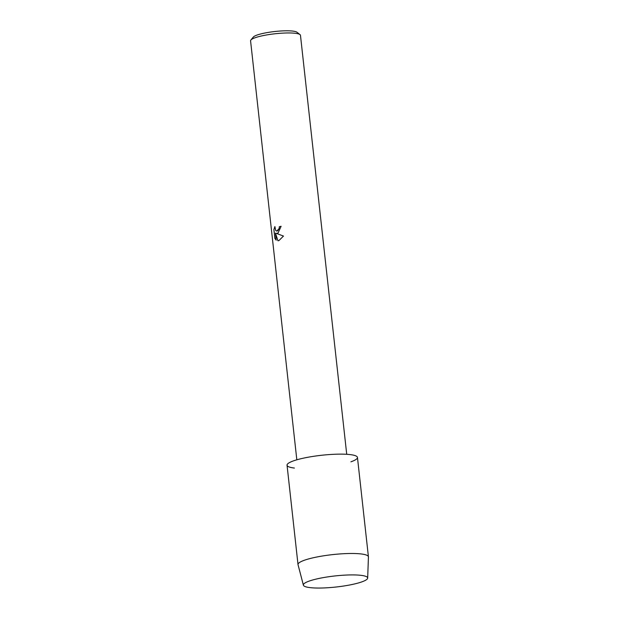 <?xml version="1.0" encoding="UTF-8"?>
<svg xmlns="http://www.w3.org/2000/svg" width="619" height="619" viewBox="0 0 619 619"><rect width="100%" height="100%" fill="white"/><g stroke="black" fill="none" stroke-linecap="round" stroke-linejoin="round"><path stroke-width="0.93" d="M310.885 580.521A32.35 5.563 173.7 0 0 305.693 582.58A32.35 5.563 173.7 0 0 318.947 588.05A32.35 5.563 173.7 0 0 360.15 582.44A32.35 5.563 173.7 0 0 364.854 576.049A32.35 5.563 173.7 0 0 310.885 580.521A32.35 5.563 173.7 0 0 305.693 582.58A32.35 5.563 173.7 0 0 303.387 585.172A32.35 5.563 173.7 0 0 325.184 587.888A32.35 5.563 173.7 0 0 360.15 582.44A32.35 5.563 173.7 0 0 367.678 578.069A32.35 5.563 173.7 0 0 364.854 576.049A32.35 5.563 173.7 0 0 310.885 580.521M350.903 461.82A35.422 6.089 173.7 0 0 343.816 454.176A35.422 6.089 173.7 0 0 295.278 460.273A35.422 6.089 173.7 0 0 294.396 468.057M281.119 226.268L278.024 233.108L276.275 233.348L283.487 236.071L278.86 240.636L277.939 240.776L275.416 233.115L276.198 240.187L274.859 238.369L273.892 229.641L274.89 226.554L275.695 230.492L276.778 231.08L277.769 230.763L279.208 228.411L279.308 226.732A25.1 4.318 -6.3 0 1 281.119 226.268A25.046 4.302 173.7 0 0 279.355 226.732L279.254 228.411L276.778 231.08M346.725 454.3L300.47 35.306A25.1 4.318 173.7 0 0 300.006 34.594A25.1 4.318 173.7 0 0 281.738 33.186A25.1 4.318 173.7 0 0 256.405 37.31A25.1 4.318 173.7 0 0 250.873 40.018A25.1 4.318 173.7 0 0 250.571 40.808L296.826 459.809M300.006 34.594L296.981 32.25A22.315 3.838 173.7 0 0 280.747 30.996A22.315 3.838 173.7 0 0 258.231 34.664A22.315 3.838 173.7 0 0 253.31 37.07L250.873 40.018M274.875 226.655L273.938 229.649L274.859 238.369M276.77 233.425L276.275 233.348M274.906 238.369L276.198 240.149M275.416 233.115L277.985 240.776M367.678 578.069L368.429 556.938A35.422 6.089 173.7 0 0 368.421 556.783A35.422 6.089 173.7 0 0 344.953 553.641A35.422 6.089 173.7 0 0 306.25 559.622A35.422 6.089 173.7 0 0 298.01 564.559A35.422 6.089 173.7 0 0 298.041 564.706L303.387 585.172M368.421 556.783L357.457 457.441A35.422 6.089 173.7 0 0 333.981 454.292A35.422 6.089 173.7 0 0 295.278 460.273A35.422 6.089 173.7 0 0 287.046 465.209L298.01 564.559"/></g></svg>
